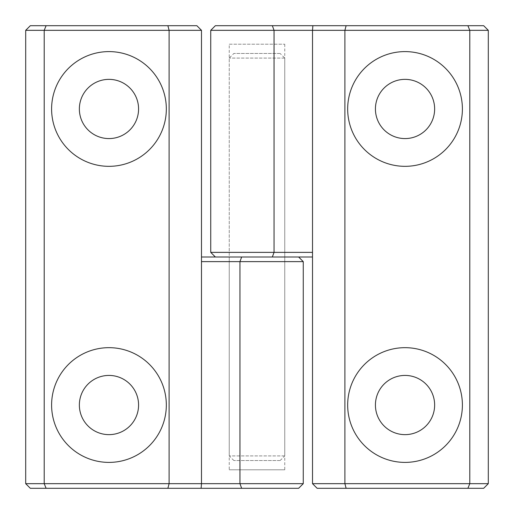 <?xml version="1.0" encoding="UTF-8"?>
<svg xmlns="http://www.w3.org/2000/svg" width="514" height="514" viewBox="0 0 514 514"><rect width="100%" height="100%" fill="white"/><g stroke="black" fill="none" stroke-linecap="round" stroke-linejoin="round"><path stroke-width="0.39" stroke-dasharray="2.57 1.93" d="M303.26 483.674L25.7 483.674L25.7 30.326L201.488 30.326L201.488 261.626L303.26 261.626M25.7 483.674L30.326 488.3L46.119 488.3L44.204 483.674L44.204 30.326L46.119 25.7L30.326 25.7L25.7 30.326M108.968 166.33A57.362 57.362 0 0 0 158.646 80.287A57.362 57.362 0 0 0 59.29 80.287A57.362 57.362 0 0 0 108.968 166.33M108.968 462.394A57.362 57.362 0 0 0 158.646 376.351A57.362 57.362 0 0 0 59.29 376.351A57.362 57.362 0 0 0 108.968 462.394M46.119 488.3L167.879 488.3L169.106 483.674L169.106 30.326L167.879 25.7L46.119 25.7M167.879 488.3L201.122 488.3L201.488 483.674L201.488 261.626M201.122 488.3L298.634 488.3M201.488 30.326L196.862 25.7L167.879 25.7M229.244 44.204L284.756 44.204L229.244 44.204L229.244 257L284.756 257L229.244 257L284.756 257L229.244 257L229.244 469.796L284.756 469.796L229.244 469.796M298.634 257L201.488 257M108.968 138.574A29.606 29.606 0 0 1 79.362 108.968A29.606 29.606 0 0 1 108.968 79.362A29.606 29.606 0 0 1 138.574 108.968A29.606 29.606 0 0 1 108.968 138.574M108.968 434.638A29.606 29.606 0 0 1 79.362 405.032A29.606 29.606 0 0 1 108.968 375.426A29.606 29.606 0 0 1 138.574 405.032A29.606 29.606 0 0 1 108.968 434.638M210.74 30.326L488.3 30.326L488.3 483.674L312.512 483.674L312.512 252.374L210.74 252.374M488.3 30.326L483.674 25.7L467.881 25.7L469.796 30.326L469.796 483.674L467.881 488.3L483.674 488.3L488.3 483.674M405.032 347.67A57.362 57.362 0 0 0 355.354 433.713A57.362 57.362 0 0 0 454.71 433.713A57.362 57.362 0 0 0 405.032 347.67M405.032 51.606A57.362 57.362 0 0 0 355.354 137.649A57.362 57.362 0 0 0 454.71 137.649A57.362 57.362 0 0 0 405.032 51.606M467.881 25.7L346.121 25.7L344.894 30.326L344.894 483.674L346.121 488.3L467.881 488.3M346.121 25.7L312.878 25.7L312.512 30.326L312.512 252.374M312.878 25.7L215.366 25.7M312.512 483.674L317.138 488.3L346.121 488.3M215.366 257L312.512 257M405.032 375.426A29.606 29.606 0 0 1 434.638 405.032A29.606 29.606 0 0 1 405.032 434.638A29.606 29.606 0 0 1 375.426 405.032A29.606 29.606 0 0 1 405.032 375.426M405.032 79.362A29.606 29.606 0 0 1 434.638 108.968A29.606 29.606 0 0 1 405.032 138.574A29.606 29.606 0 0 1 375.426 108.968A29.606 29.606 0 0 1 405.032 79.362M284.756 44.204L284.756 469.796M284.293 455.918L229.244 455.918L284.293 455.918M284.293 58.082L229.244 58.082L284.293 58.082M279.744 460.544L233.87 460.544L279.744 460.544M279.744 53.456L233.87 53.456L279.744 53.456M241.657 488.3L239.954 483.674L239.954 261.626L241.657 257M272.343 25.7L274.046 30.326L274.046 252.374L272.343 257M280.13 460.544L284.756 455.918L284.756 58.082L280.13 53.456M233.87 460.544L229.244 455.918L229.244 58.082L233.87 53.456"/><path stroke-width="0.77" d="M201.122 488.3L201.488 483.674L303.26 483.674L298.634 488.3L46.119 488.3L44.204 483.674L201.488 483.674L201.488 30.326L25.7 30.326L25.7 483.674L44.204 483.674L44.204 30.326L46.119 25.7L196.862 25.7L201.488 30.326M167.879 488.3L169.106 483.674L169.106 30.326L167.879 25.7M166.33 108.968A57.362 57.362 0 0 1 80.287 158.646A57.362 57.362 0 0 1 80.287 59.29A57.362 57.362 0 0 1 166.33 108.968M166.33 405.032A57.362 57.362 0 0 1 80.287 454.71A57.362 57.362 0 0 1 80.287 355.354A57.362 57.362 0 0 1 166.33 405.032M303.26 483.674L303.26 261.626L201.488 261.626M46.119 488.3L30.326 488.3L25.7 483.674M25.7 30.326L30.326 25.7L46.119 25.7M201.488 257L298.634 257L303.26 261.626M108.968 79.362A29.606 29.606 0 0 0 79.362 108.968A29.606 29.606 0 0 0 108.968 138.574A29.606 29.606 0 0 0 138.574 108.968A29.606 29.606 0 0 0 108.968 79.362M108.968 375.426A29.606 29.606 0 0 0 79.362 405.032A29.606 29.606 0 0 0 108.968 434.638A29.606 29.606 0 0 0 138.574 405.032A29.606 29.606 0 0 0 108.968 375.426M312.878 25.7L312.512 30.326L210.74 30.326L215.366 25.7L467.881 25.7L469.796 30.326L312.512 30.326L312.512 483.674L488.3 483.674L488.3 30.326L469.796 30.326L469.796 483.674L467.881 488.3L317.138 488.3L312.512 483.674M346.121 25.7L344.894 30.326L344.894 483.674L346.121 488.3M347.67 405.032A57.362 57.362 0 0 1 433.713 355.354A57.362 57.362 0 0 1 433.713 454.71A57.362 57.362 0 0 1 347.67 405.032M347.67 108.968A57.362 57.362 0 0 1 433.713 59.29A57.362 57.362 0 0 1 433.713 158.646A57.362 57.362 0 0 1 347.67 108.968M210.74 30.326L210.74 252.374L312.512 252.374M467.881 25.7L483.674 25.7L488.3 30.326M488.3 483.674L483.674 488.3L467.881 488.3M312.512 257L215.366 257L210.74 252.374M405.032 434.638A29.606 29.606 0 0 0 434.638 405.032A29.606 29.606 0 0 0 405.032 375.426A29.606 29.606 0 0 0 375.426 405.032A29.606 29.606 0 0 0 405.032 434.638M405.032 138.574A29.606 29.606 0 0 0 434.638 108.968A29.606 29.606 0 0 0 405.032 79.362A29.606 29.606 0 0 0 375.426 108.968A29.606 29.606 0 0 0 405.032 138.574M241.657 488.3L239.954 483.674L239.954 261.626L241.657 257M272.343 25.7L274.046 30.326L274.046 252.374L272.343 257"/></g></svg>
